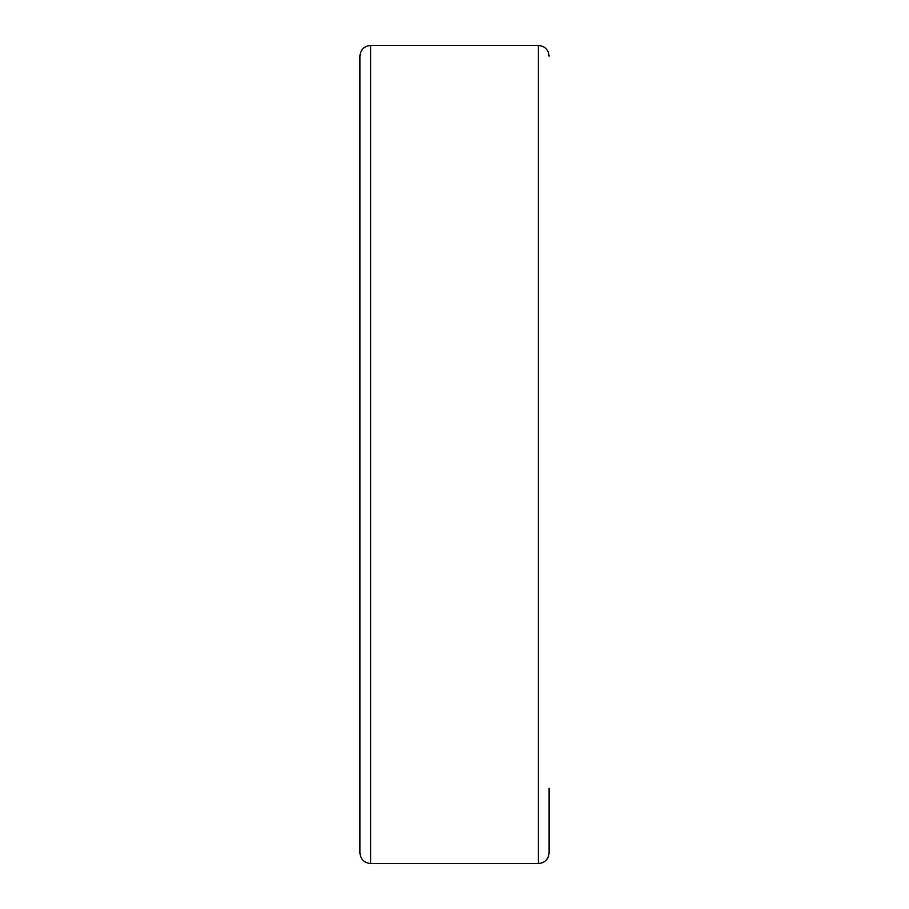 <?xml version="1.0" encoding="UTF-8"?>
<svg xmlns="http://www.w3.org/2000/svg" width="909" height="909" viewBox="0 0 909 909"><rect width="100%" height="100%" fill="white"/><g stroke="black" fill="none" stroke-linecap="round" stroke-linejoin="round"><path stroke-width="1.36" d="M370.645 863.55L370.645 45.45C364.123 46.086 360.543 49.665 359.907 56.188L359.907 852.812C360.543 859.335 364.123 862.914 370.645 863.55L538.355 863.55C544.877 862.914 548.457 859.335 549.093 852.812L549.093 788.262M370.645 45.45L538.355 45.45L538.355 863.55M538.355 45.45C544.877 46.086 548.457 49.665 549.093 56.188"/></g></svg>
